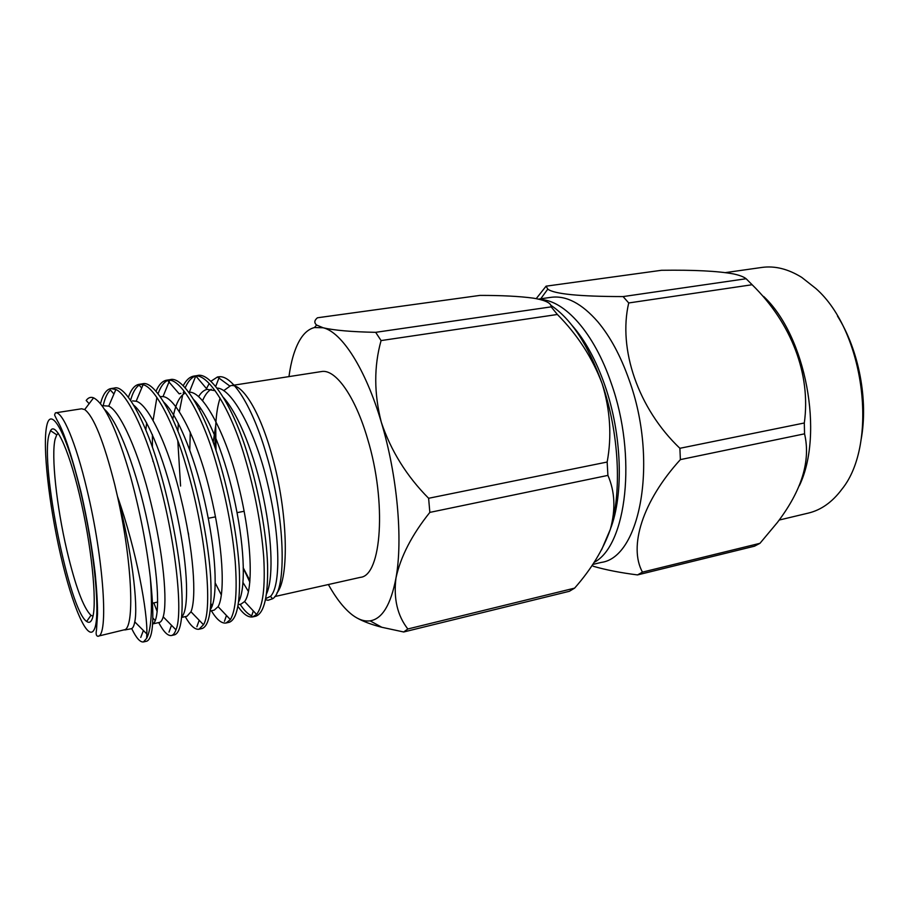 <?xml version="1.0" encoding="UTF-8"?>
<svg xmlns="http://www.w3.org/2000/svg" width="909" height="909" viewBox="0 0 909 909"><rect width="100%" height="100%" fill="white"/><g stroke="black" fill="none" stroke-linecap="round" stroke-linejoin="round"><path stroke-width="1.36" d="M58.358 433.354L56.756 434.82L55.154 438.99C51.006 455.307 56.642 506.62 66.834 550.184C75.39 586.271 83.435 607.985 90.968 615.325L92.991 616.086M48.893 435.127L50.518 430.684C56.017 420.765 70.345 452.864 81.617 504.075C92.957 555.172 97.388 608.905 91.854 619.654C90.525 622.438 88.798 623.04 86.673 621.449C69.482 610.746 40.405 466.419 48.893 435.127M96.945 610.609L97.547 607.632M403.698 631.982L569.364 591.293L574.613 588.134L407.834 628.983L403.698 631.982L381.825 627.278C371.713 624.688 363.373 621.563 356.805 617.881M314.48 327.547L316.582 325.036C314.014 322.786 314.309 320.366 317.446 317.775L479.929 295.402C501.654 295.38 519.403 296.289 533.163 298.129L536.083 298.629C546.366 300.697 551.399 303.447 551.172 306.867L375.667 332.33L381.076 340.58C373.883 366.361 373.974 393.597 381.326 422.299C365.588 368.77 341.75 332.069 323.149 327.774L314.48 327.547C308.742 328.99 303.811 333.217 299.709 340.25C294.607 349.147 291.028 361.259 288.96 376.599M276.893 592.998C289.505 578.419 287.903 511.937 272.177 456.182C260.144 411.788 242.328 383.053 230.647 385.666L321.422 371.565C335.341 368.656 355.203 396.108 367.622 439.036C386.893 502.222 381.575 575.749 360.418 577.34L274.779 596.554M220.092 398.131C217.717 405.153 216.262 414.265 215.717 425.48L216.001 450.591M230.647 385.666L223.694 390.665M214.808 446.989L215.717 425.48L213.183 442.297M206.479 388.62L209.195 383.541M210.82 381.348L217.467 376.974L219.455 376.724C232.874 375.587 252.838 407.187 266.519 454.92C285.335 517.732 286.949 590.793 272.62 598.747L268.075 600.27L265.496 599.735M243.157 567.693L249.952 580.612M249.839 581.965L244.339 570.5M103.24 405.437C104.967 397.949 107.353 392.813 110.387 390.029L113.943 393.995M100.479 403.653C102.956 394.381 106.444 389.359 110.932 388.575L114.375 388.052C124.976 384.246 145.599 420.003 160.086 471.43C170.403 506.915 179.118 552.286 181.414 583.453C183.425 614.939 181.221 632.039 174.812 634.755L171.437 635.527C167.745 636.039 163.506 631.721 158.7 622.574M110.932 388.575L115.863 389.518C126.51 393.586 144.179 428.378 156.428 472.089C175.278 536.037 183.607 613.314 175.96 629.812C174.755 633.209 173.255 635.118 171.437 635.527M188.606 534.458L188.186 532.526M180.573 486.042L177.8 440.717M177.937 431.15L178.3 423.219M179.368 411.55L182.698 394.779M183.232 393.018L183.936 390.972M185.163 387.848C188.027 381.314 191.538 377.349 195.674 375.962M183.186 385.78C186.22 379.973 189.822 376.735 194.015 376.065L197.298 375.576C210.218 371.486 233.215 405.857 248.009 455.773C258.622 490.201 266.644 534.412 267.576 565.034C268.178 595.974 264.28 613.018 255.895 616.177L252.691 616.904C248.157 617.654 243.226 614.12 237.919 606.314M194.015 376.065L195.787 375.962C208.536 374.428 230.5 408.766 244.544 456.386C254.804 490.758 261.201 524.436 263.746 557.399C265.348 587.316 262.962 606.326 256.577 614.427L252.691 616.904M152.928 461.34L152.871 460.284M152.417 447.273L152.417 434.672M153.121 420.253L156.893 397.46M158.064 393.79C160.575 386.734 163.768 382.28 167.631 380.416L168.483 380.076M155.984 391.313C158.893 384.575 162.495 380.86 166.79 380.167L170.119 379.667C182.289 375.667 204.536 410.493 219.239 460.897C229.75 495.666 237.999 540.264 239.362 571.068C240.419 602.178 237.079 619.245 229.318 622.267L226.057 623.006C221.626 623.699 216.728 619.62 211.354 610.768M166.79 380.167L169.722 380.201C181.732 380.553 202.264 415.174 215.706 461.522C225.648 495.348 232.147 528.64 235.204 561.398C237.363 591.214 235.738 610.621 230.363 619.597L226.057 623.006M130.578 400.324C132.725 392.608 135.577 387.541 139.157 385.121L141.702 388.018M128.385 397.313C131.112 389.393 134.691 385.064 139.1 384.337L142.486 383.825C153.882 379.917 175.335 415.197 189.924 466.112C200.344 501.245 208.831 546.218 210.649 577.204C212.172 608.507 209.388 625.585 202.298 628.46L198.98 629.221C194.912 629.823 190.333 625.619 185.243 616.62M139.1 384.337L143.077 384.723C154.394 386.927 173.505 421.708 186.334 466.76C205.911 531.822 213.024 609.996 203.491 624.733L198.98 629.221M253.316 610.916L251.713 615.768C248.032 614.291 244.18 610.473 240.135 604.315M212.206 606.076L210.854 603.496M157.212 611.632L153.826 602.883M97.774 636.255L125.34 629.551C134.782 623.835 131.691 559.171 117.466 496.371L114.704 484.463C103.717 441.217 93.707 416.254 84.685 409.561L81.628 408.777L55.426 412.845C62.369 410.925 75.765 442.115 86.923 489.451C103.887 559.308 108.819 637.345 97.774 636.255C96.184 635.891 95.763 633.823 96.49 630.028L97.547 613.95C97.558 603.326 96.774 589.827 95.184 573.443C92.048 546.991 87.309 519.789 80.958 491.849C71.595 454.83 63.664 431.014 57.176 420.378C53.972 413.561 54.313 415.754 55.426 412.845M146.826 633.937L134.759 621.87C138.429 605.724 131.703 549.468 117.466 496.371C136.839 551.195 147.747 613.234 146.826 633.937L146.644 638.357C151.36 629.403 152.598 609.189 150.337 577.715C146.622 545.377 140.1 511.926 130.76 477.373C117.147 430.127 104.751 403.607 93.582 397.824C90.718 396.722 88.253 397.608 86.185 400.471L89.139 403.687M610.473 528.856C623.869 494.496 621.983 434.4 604.974 385.666C596.054 360.089 585.01 339.943 571.863 325.195M540.139 299.493C564.534 300.129 594.191 332.91 611.189 383.109C637.368 456.159 626.562 545.809 594.054 562.398M725.541 272.598L761.787 267.451C774.798 265.621 788.114 268.928 801.738 277.381L815.839 288.494C864.72 331.194 878.821 444.046 841.893 489.235C832.314 502.098 821.122 510.04 808.34 513.096L779.218 520.039M540.73 298.788L547.797 289.13L546.07 286.176L661.479 270.291C693.999 269.837 718.042 271.064 733.62 273.95C739.642 275.257 743.801 276.859 746.119 278.733L752.129 284.733L628.721 302.958L623.097 296.584L746.119 278.733M592.691 564.455L601.258 562.421C640.356 557.49 658.571 460.715 629.142 379.962C620.688 355.998 610.246 336.614 597.827 321.797C581.771 303.424 566.171 295.277 551.013 297.334L538.492 299.106M547.797 289.13C554.229 294.027 579.328 296.516 623.097 296.584M546.07 286.176L536.219 298.652M861.005 440.138C868.561 400.551 859.005 350.17 837.496 316.082M763.662 296.47C805.874 335.807 824.349 433.809 799.352 485.701M752.129 284.733C791.307 323.081 811.135 374.292 804.306 422.992L804.556 433.832C810.885 460.829 801.806 490.394 777.331 522.539L759.969 543.309L754.493 546.184L637.527 574.92C620.722 572.795 606.076 569.954 593.588 566.364L592.054 565.398M804.556 433.832L680.375 459.613C642.299 501.404 628.517 546.775 642.447 572.125L759.969 543.309M628.721 302.958C617.938 348.92 637.925 408.38 679.887 448.296L804.306 422.992M637.527 574.92L642.447 572.125M680.375 459.613L679.887 448.296M146.644 638.357L143.417 641.947C140.111 642.368 136.202 637.913 131.691 628.562M134.759 621.858C133.987 626.096 132.805 628.392 131.203 628.744L124.828 629.971M101.99 405.63L108.728 406.13C120.363 411.038 139.452 454.193 150.849 502.597C163.575 554.354 167.654 601.951 163.2 616.836C162.234 620.211 160.95 622.074 159.348 622.438L152.587 623.949M155.303 620.745L152.837 617.893M132.589 400.88L136.157 401.233C148.428 404.107 168.938 447.319 180.607 496.814C193.662 549.684 196.833 598.031 190.97 611.768L187.015 616.222L181.63 617.438M145.815 429.889L146.656 422.924M160.359 396.574L163.006 396.608C175.937 397.438 197.878 440.615 209.843 491.167C223.216 545.116 225.409 594.168 218.092 606.667L214.229 610.121L210.149 611.041M172.79 419.174C175.017 405.721 178.868 397.176 184.368 393.552M195.787 375.962L189.299 392.233C202.923 391.018 226.307 434.048 238.556 485.656C252.236 540.639 253.395 590.373 244.589 601.542L240.976 604.121L238.181 604.746M199.605 410.107L200.23 407.675M202.605 400.619C204.98 394.938 207.866 391.165 211.263 389.279M216.978 388.098C231.715 387.938 255.736 431.968 267.587 483.611C280.847 538.662 280.54 586.68 270.473 596.395L265.723 598.576M249.827 582.146L243.487 568.5M150.337 577.715C154.553 617.12 153.394 638.266 146.849 641.163L143.417 641.947M104.512 409.38C118.238 421.037 137.191 471.782 147.917 524.198C159.405 579.033 160.018 619.211 153.098 623.71M133.657 405.107C147.974 416.788 166.972 465.669 177.414 516.539C188.64 570 188.936 610.314 181.675 616.984M163.904 402.278C178.8 416.14 196.776 462.261 206.65 510.301C217.194 560.83 217.365 599.997 210.32 609.621M167.631 380.416L179.175 393.836L180.88 393.381M193.833 399.744C209.115 415.424 226.046 458.886 235.386 504.313C245.294 552.07 245.385 590.009 238.578 601.963M221.353 594.975L215.251 583.033M189.776 449.898L190.288 432.036M198.594 396.619C201.059 392.563 203.9 390.131 207.093 389.347L215.149 390.688M223.455 397.506C238.908 414.663 254.793 455.557 263.633 498.507C272.927 543.593 272.984 580.272 266.451 594.043M248.475 591.532L243.01 582.544M328.365 584.532C336.194 598.554 344.238 608.746 352.533 615.098C358.623 619.665 364.475 621.586 370.077 620.847C382.234 618.961 390.859 604.701 395.972 578.033C403.051 539.548 397.313 475.35 381.326 422.299C390.904 450.819 406.675 476.157 428.616 498.28L429.843 512.392C411.857 534.856 400.562 556.74 395.972 578.033C393.438 598.645 397.392 615.62 407.834 628.983M316.582 325.036L323.149 327.774C334.069 330.342 351.578 331.865 375.667 332.33M429.843 512.392L607.905 475.396L607.155 462.033L428.616 498.28M607.155 462.033C611.939 436.229 610.269 410.107 602.144 383.678C592.338 357.726 577.42 334.66 557.376 314.48L551.172 306.867M381.076 340.58L557.376 314.48M574.613 588.134C591.35 569.159 603.258 549.559 610.325 529.345C615.768 509.494 614.961 491.508 607.905 475.396M550.649 305.151C571.102 318.741 588.259 344.92 602.144 383.678C619.109 432.491 622.12 492.371 610.325 529.345L601.542 549.911M80.753 492.178C66.846 433.229 50.859 404.846 46.734 425.867C42.382 446.058 48.972 504.461 60.63 555.081C72.22 605.837 87.73 642.538 94.172 629.607C100.831 617.643 94.752 550.968 80.753 492.178M56.756 434.82L50.518 430.684M229.625 385.893L217.467 376.974M84.685 409.561L93.582 397.824M157.666 602.053L152.587 603.156M244.18 511.256L237.056 512.653M215.513 516.857L208.263 518.278M108.728 406.13L115.863 389.518M163.2 616.836L175.96 629.812M136.157 401.233L143.077 384.723M190.97 611.768L203.491 624.733M163.006 396.608L169.722 380.201M218.103 606.678L230.363 619.597M244.589 601.542L256.577 614.427M215.672 386.484L219.455 376.724M270.473 596.395L272.62 598.747M143.383 630.494L140.759 637.425M171.506 625.29L168.994 632.13M199.196 620.279L196.889 626.755M226.455 615.484L224.466 621.301M207.093 389.347L195.844 375.962M370.077 620.847L381.825 627.278M90.968 615.325L86.673 621.449"/></g></svg>

